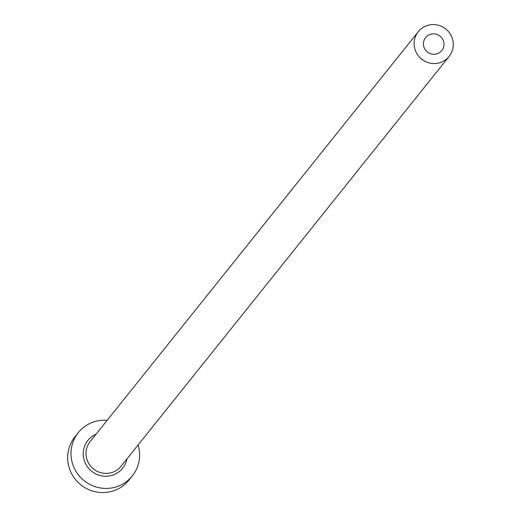 <?xml version="1.0" encoding="UTF-8"?>
<svg xmlns="http://www.w3.org/2000/svg" width="517" height="517" viewBox="0 0 517 517"><rect width="100%" height="100%" fill="white"/><g stroke="black" fill="none" stroke-linecap="round" stroke-linejoin="round"><path stroke-width="0.78" d="M429.808 34.497A10.385 10.14 38.7 0 0 425.504 50.046A10.385 10.14 38.7 0 0 441.809 50.543A10.385 10.14 38.7 0 0 429.808 34.497M441.137 62.26A19.775 19.316 38.7 0 0 449.144 56.418A19.775 19.316 38.7 0 0 449.331 32.649A19.775 19.316 38.7 0 0 426.273 25.85A19.775 19.316 38.7 0 0 418.266 31.699A19.775 19.316 38.7 0 0 418.079 55.461A19.775 19.316 38.7 0 0 441.137 62.26M107.181 420.295A34.607 33.799 38.7 0 0 92.278 422.454A34.607 33.799 38.7 0 0 78.261 432.684A34.607 33.799 38.7 0 0 77.938 474.276A34.607 33.799 38.7 0 0 118.283 486.174A34.607 33.799 38.7 0 0 132.3 475.937A34.607 33.799 38.7 0 0 138.058 445.014M78.261 432.684L74.946 436.826A34.607 33.799 38.7 0 0 74.622 478.419A34.607 33.799 38.7 0 0 114.968 490.316A34.607 33.799 38.7 0 0 128.979 480.086L132.3 475.937M126.943 458.902A22.25 21.727 -141.3 0 1 113.643 474.793A22.25 21.727 -141.3 0 1 85.059 462.592A22.25 21.727 -141.3 0 1 96.065 434.183M418.266 31.699L90.178 441.537A19.775 19.316 38.7 0 0 89.99 465.306A19.775 19.316 38.7 0 0 113.042 472.105A19.775 19.316 38.7 0 0 121.049 466.256L449.144 56.418"/></g></svg>
